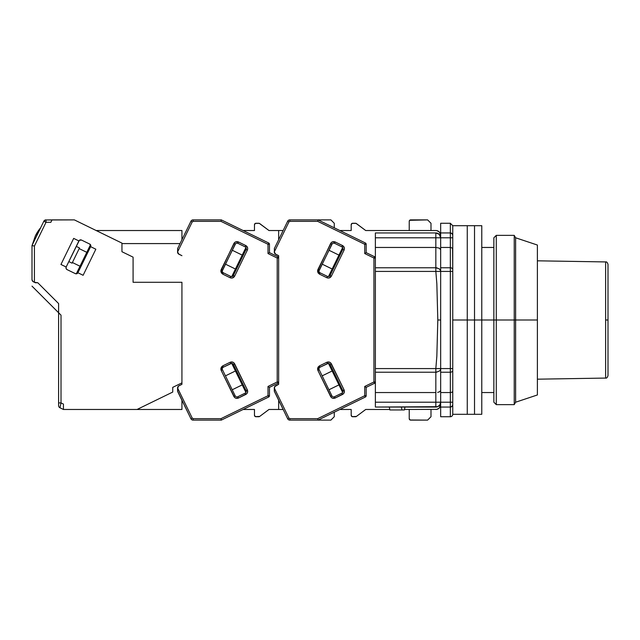 <?xml version="1.0" encoding="UTF-8"?>
<svg xmlns="http://www.w3.org/2000/svg" width="640" height="640" viewBox="0 0 640 640"><rect width="100%" height="100%" fill="white"/><g stroke="black" fill="none" stroke-linecap="round" stroke-linejoin="round"><path stroke-width="0.96" d="M452.752 412.928L452.752 404.632A2.416 2.416 0 0 1 450.336 407.056A2.416 2.416 0 0 0 452.752 404.632L452.752 408.824L452.752 402.216L450.336 402.216L450.336 407.056L452.056 406.336L452.752 404.632L452.752 269.6A2.416 1.832 180 0 0 450.336 267.776L450.336 271.432L452.752 271.432L452.752 235.368A2.416 2.416 0 0 0 450.336 232.944L450.336 237.784L452.752 237.784L452.752 225.696L452.752 236.832M452.752 403.168L452.752 414.304A2.416 2.416 0 0 1 450.336 416.728A2.416 2.416 0 0 0 452.752 414.304L452.752 408.824M493.864 320L481.776 320L496.28 320L496.28 235.368L496.28 320L514.232 320L514.232 235.368L514.232 320L515.624 320L515.624 237.784L515.624 320L537.392 320L537.392 245.04L537.392 394.96L537.392 320L515.624 320L515.624 402.216L515.624 320L514.232 320L514.232 404.632L514.232 320L496.28 320L496.28 404.632L496.28 320L493.864 320L493.864 402.216L493.864 237.784L493.864 320M450.336 368.568L450.336 372.224A2.416 1.832 0 0 0 452.752 370.4L452.752 368.568L450.336 368.568L452.752 368.568L452.752 271.432L450.336 271.432L450.336 368.568L440.664 368.568L440.664 372.224L450.336 372.224L450.336 368.568L440.664 368.568L440.664 271.432L450.336 271.432L450.336 267.776L440.664 267.776L440.664 271.432L450.336 271.432L450.336 368.568M452.752 269.6L452.584 248.152L450.336 247.456L450.336 267.776A2.416 1.832 0 0 1 452.752 269.6M452.752 248.56L452.752 237.784L450.336 237.784L450.336 247.456L452.584 248.152M440.576 270.72L439.248 268.84L435.832 267.776L435.832 271.432L440.664 271.432L440.664 237.784A4.84 4.84 0 0 0 435.832 232.944L435.832 237.784L450.336 237.784L450.336 247.456L440.664 247.456L450.336 247.456L450.336 267.776L440.664 267.776L440.664 232.944L440.664 237.784L450.336 237.784L450.336 232.944L440.664 232.944L440.664 223.272L440.664 232.944L450.336 232.944A2.416 2.416 0 0 1 452.752 235.368L452.056 233.664L450.336 232.944L452.056 233.664L450.336 232.944L450.336 223.272L450.336 232.944M452.752 235.368L452.752 227.104M452.752 229.576L452.752 231.704M436.864 372.144L435.832 372.224L435.832 402.216L440.664 402.216L440.664 392.544L450.336 392.544L452.048 392.224L452.752 391.44L452.752 370.4A2.416 1.832 180 0 1 450.336 372.224L450.336 402.216L452.752 402.216L452.752 391.44L452.048 392.224L450.336 392.544L450.336 402.216L440.664 402.216L440.664 416.728L440.664 407.056L450.336 407.056L450.336 402.216L440.664 402.216L440.664 407.056L450.336 407.056L450.336 416.728L450.336 407.056L452.056 406.336M450.336 372.224L450.336 392.544L440.664 392.544L440.664 372.224L450.336 372.224M404.392 409.952L389.888 409.952L404.392 409.952L404.984 407.056L404.392 409.952M437.824 368.608L440.664 368.568L440.664 271.432L435.832 271.432L436.84 283.712L437.808 320L436.84 356.288L435.832 368.568L440.664 368.552L440.664 390.336L440.664 368.552C441.112 370.128 439.504 371.352 435.832 372.224L435.832 368.568L375.376 368.568L375.376 372.224L435.832 372.224A4.84 3.656 180 0 0 436.688 372.168M440.296 369.968L440.136 370.232A4.84 3.656 180 0 0 440.656 368.792M440.664 402.216A4.84 4.84 0 0 1 435.832 407.056L435.832 402.216L375.376 402.216L375.376 407.056L437.68 406.688L439.848 404.904L440.664 402.216L440.664 368.568L437.992 368.608M440.664 320L437.808 320L440.664 320M440.576 390.768L439.248 391.896L440.576 390.768M437.68 392.376L439.248 391.896L437.688 392.376M401.384 407.056L401.976 409.952L401.384 407.056M389.296 407.056L389.888 409.952L389.296 407.056M435.832 409.472A4.84 4.84 0 0 0 440.664 404.632L439.248 408.056L436.776 409.376L404.488 409.472L436.776 409.376A4.84 4.84 0 0 0 440.576 405.576L440.296 406.488M389.784 409.472L375.376 409.472L389.784 409.472M440.664 237.784L435.832 237.784L435.832 232.944A4.84 4.84 0 0 1 440.664 237.784L439.248 234.36L435.832 232.944L375.376 232.944L375.376 237.784L435.832 237.784L435.832 247.456L439.248 248.104L440.664 249.664M437.208 267.928A4.84 3.656 -0 0 0 436.256 267.784M375.376 230.528L365.704 230.528L356.008 223.352L352.088 223.384L351.192 224.728A1.448 1.448 0 0 1 352.648 223.272L355.544 223.272A1.448 1.448 0 0 1 356.416 223.568L365.704 230.528L435.832 230.528A4.84 4.84 0 0 1 440.664 235.368L440.576 234.424A4.84 4.84 0 0 0 436.768 230.624L439.248 231.944L440.576 234.424M436.776 230.624L437.68 230.896M440.576 249.232L439.248 248.104L435.832 247.456L375.376 247.456L375.376 271.432L435.832 271.432L435.832 267.776L375.376 267.776L375.376 237.784L435.832 237.784L435.84 267.776L375.376 267.776L375.376 368.568L435.832 368.568L436.84 356.288L437.808 320L436.84 283.712L435.832 271.432L375.376 271.432L375.376 372.224L435.832 372.224L435.832 392.544L375.376 392.544L375.376 372.224L375.376 392.544L435.832 392.544L435.832 402.216L375.376 402.216L375.376 392.544L375.376 407.056L435.832 407.056M436.776 409.376L437.68 409.104M435.832 232.944L375.376 232.944L375.376 247.456L435.832 247.456L435.832 267.776M605.624 378.072L605.624 261.928L537.392 260.816L605.624 261.928L605.624 378.072L537.392 379.184L605.624 378.072C606.56 378.392 607.352 377.592 608 375.656L608 320L608 375.656L608 320L605.624 320L608 320L608 264.344C607.352 262.408 606.56 261.608 605.624 261.928M608 320L608 264.344L608 320M440.664 223.272L450.336 223.272L452.752 225.696L467.264 225.696L467.264 320L452.752 320L467.264 320L467.264 225.696L467.264 414.304L467.264 320L467.264 414.304L474.52 414.304L474.52 320L467.264 320L474.52 320L474.52 225.696L474.52 414.304L481.776 414.304L481.776 320L474.52 320L474.52 414.304L474.52 320L481.776 320L481.776 225.696L481.776 414.304M481.776 225.696L474.52 225.696L474.52 320L474.52 225.696L467.264 225.696L467.264 414.304L452.752 414.304M409.656 220.312L427.608 219.888L430.992 223.272L427.608 219.888L410.68 219.888A1.448 1.448 0 0 0 409.232 221.344L409.656 220.312L410.68 219.888M409.656 419.688L410.68 420.112A1.448 1.448 0 0 1 409.232 418.664L409.232 409.472L409.232 418.664L410.128 420L427.608 420.112L410.68 420.112M333.12 396.864L333.656 396.936A1.936 1.936 0 0 0 334.504 396.744L335.136 398.048L334.504 396.744L341.888 393.136A1.936 1.936 0 0 0 342.784 390.552L344.088 389.912L342.784 390.552L330.064 364.472L342.784 390.552A1.936 1.936 0 0 1 341.888 393.136L334.504 396.744A1.936 1.936 0 0 1 331.912 395.856L319.192 369.768A1.936 1.936 0 0 1 319 368.92L317.552 368.92L317.888 370.408L319.192 369.768A1.936 1.936 0 0 1 320.088 367.184L328.208 363.392M333.024 243.168L334.504 243.256L335.136 241.952C333.208 241.24 331.696 241.76 330.608 243.512L331.912 244.152L330.608 243.512L317.552 271.08L318.064 272.872L319.448 274.12L326.84 277.728L319.448 274.12L320.088 272.816A1.936 1.936 0 0 1 319 271.08L317.552 271.08L319.448 274.12L320.088 272.816L327.472 276.424L326.84 277.728C328.776 278.432 330.28 277.92 331.368 276.168L344.088 250.088L342.784 249.448L330.064 275.528A1.936 1.936 0 0 1 327.472 276.424L320.088 272.816A1.936 1.936 0 0 1 319.192 270.232L317.888 269.592L317.552 271.08L319 271.08A1.936 1.936 0 0 1 319.192 270.232L332.376 243.544M355.544 416.728L352.648 416.728A1.448 1.448 0 0 1 351.192 415.272L352.088 416.616L356.416 416.432A1.448 1.448 0 0 1 355.544 416.728M430.992 416.728L427.608 420.112L430.992 416.728L430.992 409.472L430.992 416.728M351.192 230.528L351.192 224.728L351.192 230.528L339.848 230.528M351.192 409.472L351.192 415.272L351.192 409.472L339.848 409.472M274.296 391.016L274.296 387.96A2.416 2.416 0 0 1 275.656 385.784L278.648 384.32L274.664 386.672L274.336 391.344L287.664 418.752L288.968 418.12L274.296 388.04L288.968 418.12L287.664 418.752A2.416 2.416 0 0 0 289.832 420.112A2.416 2.416 0 0 1 287.664 418.752L274.296 391.016M409.232 230.528L409.232 221.344L409.232 230.528M430.992 223.272L430.992 230.528L430.992 223.272M356.416 416.432L365.704 409.472L375.376 409.472L365.704 409.472L356.416 416.432M375.376 258.032A1.448 1.448 180 0 0 374.56 256.728L373.928 258.032L374.56 256.728L366.184 252.648L366.184 244.28L364.736 244.28L365.368 242.976L318.032 219.888L289.832 219.888L289.832 221.344L288.968 221.88L287.664 221.248A2.416 2.416 0 0 1 289.832 219.888A2.416 2.416 0 0 0 287.664 221.248L274.448 248.352L287.664 221.248L288.968 221.88L274.296 251.96L275.656 254.216A2.416 2.416 0 0 1 274.296 252.04L274.448 248.352L274.296 251.96L288.968 221.88L289.832 221.344L317.696 221.344L364.736 244.28L366.184 244.28L365.368 242.976A1.448 1.448 180 0 1 366.184 244.28L365.368 242.976L364.736 244.28L364.736 253.552L373.928 258.032L375.376 258.032A1.448 1.448 0 0 0 374.56 256.728L375.376 258.032L373.928 258.032L373.928 381.968L374.56 383.272L366.184 387.352L364.736 386.448L364.736 395.72L365.368 397.024L366.184 395.72A1.448 1.448 0 0 1 365.368 397.024L318.032 420.112L317.696 418.664L289.832 418.664L288.968 418.12L289.832 418.664L289.832 420.112L318.032 420.112L365.368 397.024L366.184 395.72L366.184 387.352L374.56 383.272A1.448 1.448 0 0 0 375.376 381.968L374.56 383.272L373.928 381.968L364.736 386.448L366.184 387.352L366.184 395.72L364.736 395.72L317.696 418.664L318.032 420.112L330.88 420.112L289.832 420.112L289.832 418.664L317.696 418.664L364.736 395.72L366.184 395.72M328.456 276.608L342.648 247.52L328.456 276.608M332.16 269.016L322.16 264.144L332.16 269.016M328.944 250.232L338.944 255.112L328.944 250.232M322.16 375.856L332.16 370.984L322.16 375.856M338.944 384.888L328.944 389.768L338.944 384.888M342.648 392.48L328.456 363.392L342.648 392.48M333.656 396.936A1.936 1.936 0 0 1 331.912 395.856L330.608 396.488C331.696 398.24 333.208 398.76 335.136 398.048L342.528 394.44L341.888 393.136L342.528 394.44C344.28 393.36 344.8 391.848 344.088 389.912L331.368 363.832C330.28 362.08 328.768 361.568 326.84 362.28L319.448 365.88L317.552 368.92L319 368.92A1.936 1.936 0 0 1 320.088 367.184L319.448 365.88L320.088 367.184L327.472 363.584A1.936 1.936 0 0 1 330.064 364.472L331.368 363.832L330.064 364.472A1.936 1.936 0 0 0 327.472 363.584L326.84 362.28L327.472 363.584M279.864 402.768L278.312 399.584L279.864 402.768M375.376 381.968L373.928 381.968L375.376 381.968A1.448 1.448 0 0 1 374.56 383.272M278.312 240.416L275.544 246.104M274.448 248.352L274.296 248.984L274.448 248.352M319 270.96L331.912 244.152A1.936 1.936 0 0 1 334.504 243.256L341.888 246.864A1.936 1.936 0 0 1 342.784 249.448L330.064 275.528L328.856 276.544M328.952 363.488L329.608 363.872M275.096 253.84L278.648 255.68L278.648 384.32L278.648 381.968L277.832 383.272L269.464 387.352L268.008 386.448L268.008 395.72L268.648 397.024L269.464 395.72A1.448 1.448 0 0 1 268.648 397.024L221.304 420.112L220.968 418.664L193.112 418.664L192.24 418.12L177.568 387.96A2.416 2.416 0 0 1 178.928 385.784L181.928 384.32L178.368 386.16L177.568 388.952L177.568 388.04L192.24 418.12L190.936 418.752L192.24 418.12L193.112 418.664L193.112 420.112A2.416 2.416 0 0 1 190.936 418.752A2.416 2.416 0 0 0 193.112 420.112L221.304 420.112L268.648 397.024L269.464 395.72L269.464 387.352L277.832 383.272A1.448 1.448 0 0 0 278.648 381.968A1.448 1.448 0 0 1 277.832 383.272L277.2 381.968L277.832 383.272M374.56 256.728L366.184 252.648L364.736 253.552L364.736 244.28L317.696 221.344L289.832 221.344L289.832 219.888L318.032 219.888L317.696 221.344L318.032 219.888L330.88 219.888L334.264 223.272L330.88 219.888L318.032 219.888L365.368 242.976M365.368 397.024L364.736 395.72L364.736 386.448L373.928 381.968L373.928 258.032L364.736 253.552L366.184 252.648L366.184 244.28M330.064 275.528L331.368 276.168L330.064 275.528A1.936 1.936 0 0 1 327.472 276.424L326.84 277.728L328.064 278.056L329.424 277.88L331.368 276.168L344.088 250.088C344.8 248.152 344.28 246.64 342.528 245.56L335.136 241.952L334.504 243.256L341.888 246.864L342.528 245.56L341.888 246.864A1.936 1.936 0 0 1 342.784 249.448L344.088 250.088L344.416 248.864L344.248 247.496L342.528 245.56L335.136 241.952L332.552 241.792L331.368 242.496L317.888 269.592L319.192 270.232M331.912 244.152A1.936 1.936 0 0 1 334.504 243.256M317.888 370.408L330.608 396.488L331.912 395.856L319.192 369.768L317.888 370.408L317.552 368.92L318.064 367.128L319.448 365.88L326.84 362.28L329.424 362.12L330.608 362.816L344.088 389.912L344.248 392.504L343.544 393.68L335.136 398.048L332.552 398.208L331.368 397.504L317.888 370.408M274.296 252.04L274.392 252.712M275.656 254.216L278.648 255.68L278.648 384.32L278.648 381.968L277.2 381.968L268.008 386.448L269.464 387.352L269.464 395.72L268.008 395.72L220.968 418.664L221.304 420.112L193.112 420.112L193.112 418.664L220.968 418.664L268.008 395.72L269.464 395.72M183.136 237.232L178.816 246.104M236.392 396.864L236.928 396.936A1.936 1.936 0 0 0 237.776 396.744L238.416 398.048L237.776 396.744L245.168 393.136A1.936 1.936 0 0 0 246.056 390.552L247.36 389.912L246.056 390.552L233.336 364.472L246.056 390.552A1.936 1.936 0 0 1 245.168 393.136L237.776 396.744A1.936 1.936 0 0 1 235.192 395.856L222.472 369.768A1.936 1.936 0 0 1 222.272 368.92L220.824 368.92L221.168 370.408L222.472 369.768A1.936 1.936 0 0 1 223.36 367.184L231.48 363.392M236.296 243.168L237.776 243.256L238.416 241.952C236.48 241.24 234.968 241.76 233.888 243.512L235.192 244.152L233.888 243.512L220.824 271.08L221.336 272.872L222.728 274.12L230.112 277.728L222.728 274.12L223.36 272.816A1.936 1.936 0 0 1 222.272 271.08L220.824 271.08L222.728 274.12L223.36 272.816L230.752 276.424L230.112 277.728C232.048 278.432 233.552 277.92 234.64 276.168L247.36 250.088L246.056 249.448L233.336 275.528A1.936 1.936 0 0 1 230.752 276.424L223.36 272.816A1.936 1.936 0 0 1 222.472 270.232L221.168 269.592L220.824 271.08L222.272 271.08A1.936 1.936 0 0 1 222.472 270.232L235.648 243.544M258.824 416.728L255.92 416.728A1.448 1.448 0 0 1 254.472 415.272L255.368 416.616L259.688 416.432A1.448 1.448 0 0 1 258.824 416.728M255.92 223.272L258.824 223.272A1.448 1.448 0 0 1 259.688 223.568L268.976 230.528L283.136 230.528L268.976 230.528L259.28 223.352L255.368 223.384L254.472 224.728A1.448 1.448 0 0 1 255.92 223.272M334.264 416.728L330.88 420.112L334.264 416.728L334.264 412.192L334.264 416.728M254.472 230.528L254.472 224.728L254.472 230.528L243.12 230.528M254.472 409.472L254.472 415.272L254.472 409.472L243.12 409.472M177.568 391.016L177.568 388.952L177.72 391.648L190.936 418.752L177.568 391.016M334.264 223.272L334.264 227.808L334.264 223.272M259.688 416.432L268.976 409.472L278.648 409.472L268.976 409.472L259.688 416.432M283.136 409.472L278.648 409.472L283.136 409.472M278.648 258.032A1.448 1.448 180 0 0 277.832 256.728L277.2 258.032L277.832 256.728L269.464 252.648L269.464 244.28L268.008 244.28L268.648 242.976L221.304 219.888L193.112 219.888L193.112 221.344L192.24 221.88L190.936 221.248A2.416 2.416 0 0 1 193.112 219.888A2.416 2.416 0 0 0 190.936 221.248L177.72 248.352L190.936 221.248L192.24 221.88L177.568 251.96L178.928 254.216A2.416 2.416 0 0 1 177.568 252.04L177.72 248.352L177.568 251.96L192.24 221.88L193.112 221.344L220.968 221.344L268.008 244.28L269.464 244.28L268.648 242.976A1.448 1.448 180 0 1 269.464 244.28L268.648 242.976L268.008 244.28L268.008 253.552L277.2 258.032L278.648 258.032L278.648 255.68L278.648 258.032A1.448 1.448 0 0 0 277.832 256.728L278.648 258.032L277.2 258.032L277.2 381.968L278.648 381.968M231.736 276.608L245.92 247.52L231.736 276.608M235.432 269.016L225.44 264.144L235.432 269.016M232.224 250.232L242.216 255.112L232.224 250.232M225.44 375.856L235.432 370.984L225.44 375.856M242.216 384.888L232.224 389.768L242.216 384.888M245.92 392.48L231.736 363.392L245.92 392.48M236.928 396.936A1.936 1.936 0 0 1 235.192 395.856L233.888 396.488C234.968 398.24 236.48 398.76 238.416 398.048L245.8 394.44L245.168 393.136L245.8 394.44C247.552 393.36 248.072 391.848 247.36 389.912L234.64 363.832C233.552 362.08 232.048 361.568 230.112 362.28L222.728 365.88L220.824 368.92L222.272 368.92A1.936 1.936 0 0 1 223.36 367.184L222.728 365.88L223.36 367.184L230.752 363.584A1.936 1.936 0 0 1 233.336 364.472L234.64 363.832L233.336 364.472A1.936 1.936 0 0 0 230.752 363.584L230.112 362.28L230.752 363.584M183.136 402.768L181.592 399.584L183.136 402.768M278.648 409.472L278.648 400.272L278.648 409.472M278.648 239.728L278.648 230.528L278.648 239.728M177.72 248.352L177.568 248.984L177.72 248.352M222.28 270.96L235.192 244.152A1.936 1.936 0 0 1 237.776 243.256L245.168 246.864A1.936 1.936 0 0 1 246.056 249.448L233.336 275.528L232.128 276.544M232.224 363.488L232.88 363.872M178.928 254.216L181.928 255.68L178.368 253.84M277.832 256.728L269.464 252.648L268.008 253.552L268.008 244.28L220.968 221.344L193.112 221.344L193.112 219.888L221.304 219.888L220.968 221.344L221.304 219.888L268.648 242.976M268.648 397.024L268.008 395.72L268.008 386.448L277.2 381.968L277.2 258.032L268.008 253.552L269.464 252.648L269.464 244.28M233.336 275.528L234.64 276.168L233.336 275.528A1.936 1.936 0 0 1 230.752 276.424L230.112 277.728L231.336 278.056L232.696 277.88L234.64 276.168L247.36 250.088C248.072 248.152 247.552 246.64 245.8 245.56L238.416 241.952L237.776 243.256L245.168 246.864L245.8 245.56L245.168 246.864A1.936 1.936 0 0 1 246.056 249.448L247.36 250.088L247.696 248.864L247.52 247.496L245.8 245.56L238.416 241.952L235.824 241.792L234.648 242.496L221.168 269.592L222.472 270.232M235.192 244.152A1.936 1.936 0 0 1 237.776 243.256M221.168 370.408L233.888 396.488L235.192 395.856L222.472 369.768L221.168 370.408L220.824 368.92L221.336 367.128L222.728 365.88L230.112 362.28L232.696 362.12L233.88 362.816L247.36 389.912L247.52 392.504L246.816 393.68L238.416 398.048L235.824 398.208L234.648 397.504L221.168 370.408M177.568 252.04L177.664 252.712M90.824 245.816A1.936 1.936 0 0 1 90.624 246.664L77.904 272.744A1.936 1.936 0 0 1 75.32 273.632L67.064 269.608A1.936 1.936 0 0 1 66.168 267.016L78.888 240.936A1.936 1.936 0 0 1 81.48 240.048L89.736 244.072A1.936 1.936 0 0 1 90.624 246.664L95.84 249.208L90.624 246.664L95.84 249.208L83.12 275.288L77.904 272.744L90.624 246.664L95.84 249.208L83.12 275.288L77.904 272.744L76.8 273.72L75.32 273.632L67.064 269.608L66.08 268.496L66.168 267.016L60.952 264.472L66.168 267.016L79.344 240.336L81.48 240.048L89.736 244.072L90.824 245.816M32 251.696L32 250.072L32 251.696M68.824 261.584L72.08 263.176L79.504 247.96L76.24 246.368L79.504 247.96L72.08 263.176L68.824 261.584M32.248 244.976L40.64 227.776L35.368 235.848L32.248 244.976L40.64 227.776A38.688 38.688 0 0 0 35.368 235.848M63.432 406.96L63.432 404.088L63.432 409.472L63.432 404.088L61.016 402.912L59.96 407.776L63.432 409.472L181.928 409.472L137.04 409.472L172.736 392.064L172.736 387.352L181.928 382.872L181.928 384.32L181.928 282.28L133.08 282.28L133.08 257.144L121.952 251.72L121.952 243.112L121.952 251.72L121.952 243.112L74.352 219.888L52.032 219.888L50.848 222.304L52.032 219.888L45.344 219.984L43.832 221.248A2.416 2.416 0 0 1 46.008 219.888A2.416 2.416 0 0 0 43.832 221.248L46.008 222.304L46.008 219.888L46.008 222.304L50.848 222.304L51.296 221.384M72.4 262.52L80.008 266.232L72.4 262.52M90.496 244.728L76.304 273.824L90.496 244.728M86.792 252.32L79.184 248.616L86.792 252.32M43.832 221.248L32 245.512L34.416 246.064L34.416 282.288L32.8 281.392L32 279.6A2.416 2.416 0 0 0 33.36 281.776L35.384 282.76L37.8 282.76L34.416 282.288L34.416 246.064L46.008 222.304L43.832 221.248L32 245.512L32 250.072M37.8 282.76L58.6 303.56L37.8 282.76L58.6 303.56L58.6 312.744L32 286.144L58.6 312.744L58.6 405.6A2.416 2.416 0 0 0 59.96 407.776L61.016 402.912L58.6 402.912L58.6 405.6A2.416 2.416 0 0 0 59.96 407.776L63.432 409.472L137.04 409.472L172.736 392.064L172.736 387.352L181.928 382.872L181.928 282.28L133.08 282.28L133.08 257.144L121.952 251.72L121.952 243.112L74.352 219.888L45.344 219.984M32 279.6L32 245.512L32 279.6M63.432 407.896L63.432 404.088L61.016 402.912L61.016 315.16L59.328 313.472M121.952 243.584L180.04 243.584L121.952 243.584M44.208 220.688L44.728 220.256M181.928 400.272L181.928 409.472L181.928 400.272M181.928 239.728L181.928 230.528L96.16 230.528L181.928 230.528L181.928 239.728M52.032 219.888L50.848 222.304L46.008 222.304L34.416 246.064L32 245.512M59.304 313.456L60.096 314.24M58.6 312.744L58.6 402.912L61.016 402.912L61.016 315.16L58.6 312.744L58.6 303.56M60.952 264.472L73.672 238.392L78.888 240.936L73.672 238.392L60.952 264.472M77.448 273.344L76.8 273.72M79.344 240.336L80.744 239.856M481.776 392.544L493.864 392.544M481.776 247.456L493.864 247.456M440.664 416.728L450.336 416.728M537.392 245.04L515.624 237.784L514.232 235.368L496.28 235.368L493.864 237.784M493.864 402.216L496.28 404.632L514.232 404.632L515.624 402.216L537.392 394.96"/></g></svg>
